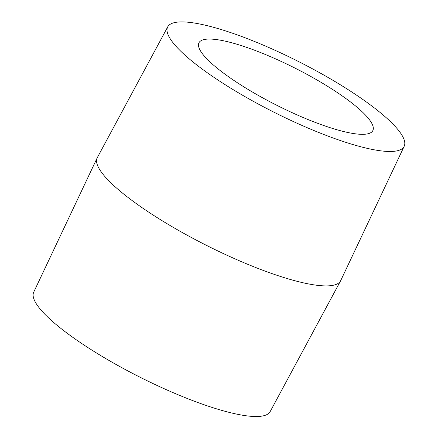 <?xml version="1.0" encoding="UTF-8"?>
<svg xmlns="http://www.w3.org/2000/svg" width="438" height="438" viewBox="0 0 438 438"><rect width="100%" height="100%" fill="white"/><g stroke="black" fill="none" stroke-linecap="round" stroke-linejoin="round"><path stroke-width="0.66" d="M221.814 82.552A132.457 28.152 -153.2 0 1 167.743 26.833A132.457 28.152 -153.2 0 1 298.59 61.566A132.457 28.152 -153.2 0 1 404.197 146.276A132.457 28.152 -153.2 0 1 221.814 82.552M404.197 146.276L340.737 280.544A136.355 28.979 -153.2 0 1 340.589 280.835A136.355 28.979 -153.2 0 1 152.993 214.948A136.355 28.979 -153.2 0 1 97.181 157.877A136.355 28.979 -153.2 0 1 97.329 157.587L167.743 26.833M238.781 83.647A97.395 20.701 -153.2 0 1 198.967 42.782A97.395 20.701 -153.2 0 1 295.234 68.218A97.395 20.701 -153.2 0 1 372.831 130.606A97.395 20.701 -153.2 0 1 238.781 83.647M340.589 280.835L270.175 411.589A132.457 28.152 -153.2 0 1 87.934 347.586A132.457 28.152 -153.2 0 1 33.721 292.146L97.181 157.877"/></g></svg>
